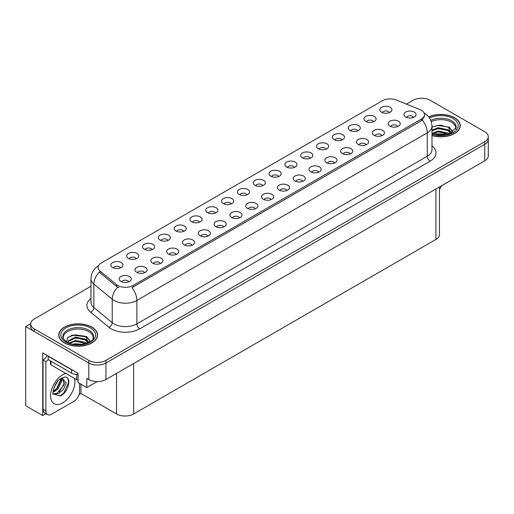 <?xml version="1.0" encoding="UTF-8"?>
<svg xmlns="http://www.w3.org/2000/svg" width="514" height="514" viewBox="0 0 514 514"><rect width="100%" height="100%" fill="white"/><g stroke="black" fill="none" stroke-linecap="round" stroke-linejoin="round"><path stroke-width="0.77" d="M183.749 231.339A3.637 2.101 0 0 0 182.772 230.317A3.637 2.101 0 0 0 179.193 229.79A3.637 2.101 0 0 0 176.655 231.339M184.487 226.031A6.059 3.495 0 0 0 176.72 225.64A6.059 3.495 0 0 0 174.715 229.989A6.059 3.495 0 0 0 175.916 230.979A6.059 3.495 0 0 0 185.689 229.989A6.059 3.495 0 0 0 184.487 226.031M389.426 112.592A3.637 2.101 0 0 0 388.449 111.57A3.637 2.101 0 0 0 384.87 111.037A3.637 2.101 0 0 0 382.332 112.592M390.165 107.285A6.059 3.495 0 0 0 382.403 106.893A6.059 3.495 0 0 0 380.392 111.242A6.059 3.495 0 0 0 381.6 112.232A6.059 3.495 0 0 0 391.366 111.242A6.059 3.495 0 0 0 390.165 107.285M381.915 135.657A3.637 2.101 0 0 0 380.938 134.636A3.637 2.101 0 0 0 377.36 134.109A3.637 2.101 0 0 0 374.822 135.657M382.654 130.35A6.059 3.495 0 0 0 374.892 129.958A6.059 3.495 0 0 0 372.881 134.308A6.059 3.495 0 0 0 374.089 135.298A6.059 3.495 0 0 0 383.855 134.308A6.059 3.495 0 0 0 382.654 130.35M199.567 222.209A3.637 2.101 0 0 0 198.597 221.187A3.637 2.101 0 0 0 195.012 220.654A3.637 2.101 0 0 0 192.48 222.209M200.306 216.895A6.059 3.495 0 0 0 192.544 216.51A6.059 3.495 0 0 0 190.54 220.853A6.059 3.495 0 0 0 191.741 221.842A6.059 3.495 0 0 0 201.507 220.853A6.059 3.495 0 0 0 200.306 216.895M334.453 163.066A3.637 2.101 0 0 0 333.477 162.038A3.637 2.101 0 0 0 329.898 161.512A3.637 2.101 0 0 0 327.36 163.066M335.192 157.753A6.059 3.495 0 0 0 327.424 157.361A6.059 3.495 0 0 0 325.42 161.711A6.059 3.495 0 0 0 326.621 162.7A6.059 3.495 0 0 0 336.394 161.711A6.059 3.495 0 0 0 335.192 157.753M294.496 167.397A3.637 2.101 0 0 0 293.52 166.375A3.637 2.101 0 0 0 289.941 165.849A3.637 2.101 0 0 0 287.41 167.397M295.235 162.09A6.059 3.495 0 0 0 287.474 161.698A6.059 3.495 0 0 0 285.469 166.048A6.059 3.495 0 0 0 286.671 167.037A6.059 3.495 0 0 0 296.437 166.048A6.059 3.495 0 0 0 295.235 162.09M239.524 217.872A3.637 2.101 0 0 0 238.547 216.85A3.637 2.101 0 0 0 234.969 216.317A3.637 2.101 0 0 0 232.431 217.872M240.263 212.558A6.059 3.495 0 0 0 232.495 212.173A6.059 3.495 0 0 0 230.49 216.516A6.059 3.495 0 0 0 231.692 217.506A6.059 3.495 0 0 0 241.464 216.516A6.059 3.495 0 0 0 240.263 212.558M341.964 139.994A3.637 2.101 0 0 0 340.988 138.973A3.637 2.101 0 0 0 337.409 138.439A3.637 2.101 0 0 0 334.871 139.994M342.703 134.687A6.059 3.495 0 0 0 334.935 134.295A6.059 3.495 0 0 0 332.931 138.645A6.059 3.495 0 0 0 334.132 139.635A6.059 3.495 0 0 0 343.905 138.645A6.059 3.495 0 0 0 342.703 134.687M286.985 190.469A3.637 2.101 0 0 0 286.009 189.448A3.637 2.101 0 0 0 282.43 188.914A3.637 2.101 0 0 0 279.899 190.469M287.724 185.156A6.059 3.495 0 0 0 279.963 184.77A6.059 3.495 0 0 0 277.958 189.113A6.059 3.495 0 0 0 279.16 190.103A6.059 3.495 0 0 0 288.926 189.113A6.059 3.495 0 0 0 287.724 185.156M310.321 158.267A3.637 2.101 0 0 0 309.344 157.245A3.637 2.101 0 0 0 305.766 156.712A3.637 2.101 0 0 0 303.228 158.267M311.06 152.954A6.059 3.495 0 0 0 303.292 152.568A6.059 3.495 0 0 0 301.288 156.911A6.059 3.495 0 0 0 302.489 157.901A6.059 3.495 0 0 0 312.261 156.911A6.059 3.495 0 0 0 311.06 152.954M255.342 208.735A3.637 2.101 0 0 0 254.366 207.714A3.637 2.101 0 0 0 250.787 207.181A3.637 2.101 0 0 0 248.256 208.735M256.081 203.428A6.059 3.495 0 0 0 248.32 203.036A6.059 3.495 0 0 0 246.315 207.386A6.059 3.495 0 0 0 247.517 208.376A6.059 3.495 0 0 0 257.283 207.386A6.059 3.495 0 0 0 256.081 203.428M357.783 130.864A3.637 2.101 0 0 0 356.806 129.843A3.637 2.101 0 0 0 353.227 129.31A3.637 2.101 0 0 0 350.689 130.864M358.521 125.551A6.059 3.495 0 0 0 350.76 125.165A6.059 3.495 0 0 0 348.755 129.509A6.059 3.495 0 0 0 349.957 130.498A6.059 3.495 0 0 0 359.723 129.509A6.059 3.495 0 0 0 358.521 125.551M302.81 181.333A3.637 2.101 0 0 0 301.834 180.311A3.637 2.101 0 0 0 298.255 179.778A3.637 2.101 0 0 0 295.717 181.333M303.549 176.026A6.059 3.495 0 0 0 295.781 175.634A6.059 3.495 0 0 0 293.777 179.984A6.059 3.495 0 0 0 294.978 180.967A6.059 3.495 0 0 0 304.751 179.984A6.059 3.495 0 0 0 303.549 176.026M136.281 258.748A3.637 2.101 0 0 0 135.31 257.72A3.637 2.101 0 0 0 131.725 257.193A3.637 2.101 0 0 0 129.194 258.748M137.02 253.434A6.059 3.495 0 0 0 129.258 253.042A6.059 3.495 0 0 0 127.254 257.392A6.059 3.495 0 0 0 128.455 258.381A6.059 3.495 0 0 0 138.221 257.392A6.059 3.495 0 0 0 137.02 253.434M215.392 213.072A3.637 2.101 0 0 0 214.415 212.051A3.637 2.101 0 0 0 210.836 211.517A3.637 2.101 0 0 0 208.298 213.072M216.131 207.765A6.059 3.495 0 0 0 208.363 207.373A6.059 3.495 0 0 0 206.358 211.723A6.059 3.495 0 0 0 207.56 212.712A6.059 3.495 0 0 0 217.332 211.723A6.059 3.495 0 0 0 216.131 207.765M144.595 272.677A3.637 2.101 0 0 0 143.618 271.655A3.637 2.101 0 0 0 140.039 271.122A3.637 2.101 0 0 0 137.501 272.677M145.333 267.37A6.059 3.495 0 0 0 137.572 266.978A6.059 3.495 0 0 0 135.561 271.328A6.059 3.495 0 0 0 136.763 272.317A6.059 3.495 0 0 0 146.535 271.328A6.059 3.495 0 0 0 145.333 267.37M262.853 185.67A3.637 2.101 0 0 0 261.877 184.648A3.637 2.101 0 0 0 258.298 184.115A3.637 2.101 0 0 0 255.766 185.67M263.592 180.363A6.059 3.495 0 0 0 255.831 179.971A6.059 3.495 0 0 0 253.826 184.314A6.059 3.495 0 0 0 255.028 185.303A6.059 3.495 0 0 0 264.794 184.314A6.059 3.495 0 0 0 263.592 180.363M176.238 254.411A3.637 2.101 0 0 0 175.261 253.383A3.637 2.101 0 0 0 171.682 252.856A3.637 2.101 0 0 0 169.145 254.411M176.977 249.097A6.059 3.495 0 0 0 169.209 248.712A6.059 3.495 0 0 0 167.204 253.055A6.059 3.495 0 0 0 168.406 254.044A6.059 3.495 0 0 0 178.178 253.055A6.059 3.495 0 0 0 176.977 249.097M223.699 227.002A3.637 2.101 0 0 0 222.729 225.98A3.637 2.101 0 0 0 219.144 225.453A3.637 2.101 0 0 0 216.612 227.002M224.438 221.695A6.059 3.495 0 0 0 216.677 221.303A6.059 3.495 0 0 0 214.672 225.652A6.059 3.495 0 0 0 215.874 226.642A6.059 3.495 0 0 0 225.64 225.652A6.059 3.495 0 0 0 224.438 221.695M278.678 176.533A3.637 2.101 0 0 0 277.701 175.512A3.637 2.101 0 0 0 274.123 174.978A3.637 2.101 0 0 0 271.585 176.533M279.417 171.226A6.059 3.495 0 0 0 271.649 170.834A6.059 3.495 0 0 0 269.644 175.184A6.059 3.495 0 0 0 270.846 176.173A6.059 3.495 0 0 0 280.618 175.184A6.059 3.495 0 0 0 279.417 171.226M192.056 245.274A3.637 2.101 0 0 0 191.086 244.253A3.637 2.101 0 0 0 187.501 243.72A3.637 2.101 0 0 0 184.969 245.274M192.795 239.967A6.059 3.495 0 0 0 185.034 239.575A6.059 3.495 0 0 0 183.029 243.919A6.059 3.495 0 0 0 184.23 244.908A6.059 3.495 0 0 0 193.996 243.919A6.059 3.495 0 0 0 192.795 239.967M326.139 149.131A3.637 2.101 0 0 0 325.163 148.109A3.637 2.101 0 0 0 321.584 147.576A3.637 2.101 0 0 0 319.053 149.131M326.878 143.824A6.059 3.495 0 0 0 319.117 143.432A6.059 3.495 0 0 0 317.112 147.781A6.059 3.495 0 0 0 318.314 148.771A6.059 3.495 0 0 0 328.08 147.781A6.059 3.495 0 0 0 326.878 143.824M271.167 199.599A3.637 2.101 0 0 0 270.191 198.577A3.637 2.101 0 0 0 266.612 198.044A3.637 2.101 0 0 0 264.074 199.599M271.906 194.292A6.059 3.495 0 0 0 264.138 193.9A6.059 3.495 0 0 0 262.134 198.25A6.059 3.495 0 0 0 263.335 199.239A6.059 3.495 0 0 0 273.107 198.25A6.059 3.495 0 0 0 271.906 194.292M231.21 203.936A3.637 2.101 0 0 0 230.24 202.914A3.637 2.101 0 0 0 226.655 202.381A3.637 2.101 0 0 0 224.123 203.936M231.949 198.629A6.059 3.495 0 0 0 224.188 198.237A6.059 3.495 0 0 0 222.183 202.587A6.059 3.495 0 0 0 223.384 203.576A6.059 3.495 0 0 0 233.15 202.587A6.059 3.495 0 0 0 231.949 198.629M397.74 126.528A3.637 2.101 0 0 0 396.763 125.506A3.637 2.101 0 0 0 393.178 124.973A3.637 2.101 0 0 0 390.646 126.528M398.478 121.214A6.059 3.495 0 0 0 390.711 120.829A6.059 3.495 0 0 0 388.706 125.172A6.059 3.495 0 0 0 389.908 126.161A6.059 3.495 0 0 0 399.68 125.172A6.059 3.495 0 0 0 398.478 121.214M207.881 236.138A3.637 2.101 0 0 0 206.904 235.116A3.637 2.101 0 0 0 203.326 234.583A3.637 2.101 0 0 0 200.788 236.138M208.62 230.831A6.059 3.495 0 0 0 200.852 230.439A6.059 3.495 0 0 0 198.847 234.789A6.059 3.495 0 0 0 200.049 235.778A6.059 3.495 0 0 0 209.821 234.789A6.059 3.495 0 0 0 208.62 230.831M120.462 267.878A3.637 2.101 0 0 0 119.486 266.856A3.637 2.101 0 0 0 115.907 266.323A3.637 2.101 0 0 0 113.369 267.878M121.201 262.57A6.059 3.495 0 0 0 113.44 262.179A6.059 3.495 0 0 0 111.429 266.528A6.059 3.495 0 0 0 112.63 267.518A6.059 3.495 0 0 0 122.403 266.528A6.059 3.495 0 0 0 121.201 262.57M167.924 240.475A3.637 2.101 0 0 0 166.954 239.453A3.637 2.101 0 0 0 163.368 238.92A3.637 2.101 0 0 0 160.837 240.475M168.663 235.168A6.059 3.495 0 0 0 160.901 234.776A6.059 3.495 0 0 0 158.897 239.126A6.059 3.495 0 0 0 160.098 240.115A6.059 3.495 0 0 0 169.864 239.126A6.059 3.495 0 0 0 168.663 235.168M128.77 281.813A3.637 2.101 0 0 0 127.8 280.792A3.637 2.101 0 0 0 124.215 280.258A3.637 2.101 0 0 0 121.683 281.813M129.509 276.5A6.059 3.495 0 0 0 121.747 276.114A6.059 3.495 0 0 0 119.743 280.458A6.059 3.495 0 0 0 120.944 281.447A6.059 3.495 0 0 0 130.71 280.458A6.059 3.495 0 0 0 129.509 276.5M413.558 117.391A3.637 2.101 0 0 0 412.581 116.37A3.637 2.101 0 0 0 409.003 115.836A3.637 2.101 0 0 0 406.465 117.391M414.297 112.084A6.059 3.495 0 0 0 406.535 111.692A6.059 3.495 0 0 0 404.524 116.042A6.059 3.495 0 0 0 405.732 117.031A6.059 3.495 0 0 0 415.498 116.042A6.059 3.495 0 0 0 414.297 112.084M247.035 194.806A3.637 2.101 0 0 0 246.058 193.778A3.637 2.101 0 0 0 242.479 193.251A3.637 2.101 0 0 0 239.942 194.806M247.774 189.493A6.059 3.495 0 0 0 240.006 189.107A6.059 3.495 0 0 0 238.001 193.45A6.059 3.495 0 0 0 239.203 194.44A6.059 3.495 0 0 0 248.975 193.45A6.059 3.495 0 0 0 247.774 189.493M160.413 263.541A3.637 2.101 0 0 0 159.443 262.519A3.637 2.101 0 0 0 155.858 261.986A3.637 2.101 0 0 0 153.326 263.541M161.152 258.234A6.059 3.495 0 0 0 153.39 257.842A6.059 3.495 0 0 0 151.386 262.191A6.059 3.495 0 0 0 152.587 263.181A6.059 3.495 0 0 0 162.353 262.191A6.059 3.495 0 0 0 161.152 258.234M373.607 121.728A3.637 2.101 0 0 0 372.631 120.706A3.637 2.101 0 0 0 369.052 120.173A3.637 2.101 0 0 0 366.514 121.728M374.346 116.421A6.059 3.495 0 0 0 366.578 116.029A6.059 3.495 0 0 0 364.574 120.379A6.059 3.495 0 0 0 365.775 121.362A6.059 3.495 0 0 0 375.548 120.379A6.059 3.495 0 0 0 374.346 116.421M318.629 172.196A3.637 2.101 0 0 0 317.652 171.175A3.637 2.101 0 0 0 314.073 170.642A3.637 2.101 0 0 0 311.535 172.196M319.367 166.889A6.059 3.495 0 0 0 311.606 166.497A6.059 3.495 0 0 0 309.601 170.847A6.059 3.495 0 0 0 310.803 171.837A6.059 3.495 0 0 0 320.569 170.847A6.059 3.495 0 0 0 319.367 166.889M152.105 249.611A3.637 2.101 0 0 0 151.129 248.59A3.637 2.101 0 0 0 147.55 248.056A3.637 2.101 0 0 0 145.012 249.611M152.844 244.298A6.059 3.495 0 0 0 145.083 243.912A6.059 3.495 0 0 0 143.072 248.256A6.059 3.495 0 0 0 144.273 249.245A6.059 3.495 0 0 0 154.046 248.256A6.059 3.495 0 0 0 152.844 244.298M366.096 144.794A3.637 2.101 0 0 0 365.12 143.772A3.637 2.101 0 0 0 361.541 143.239A3.637 2.101 0 0 0 359.003 144.794M366.835 139.487A6.059 3.495 0 0 0 359.068 139.095A6.059 3.495 0 0 0 357.063 143.445A6.059 3.495 0 0 0 358.264 144.434A6.059 3.495 0 0 0 368.037 143.445A6.059 3.495 0 0 0 366.835 139.487M350.272 153.93A3.637 2.101 0 0 0 349.295 152.909A3.637 2.101 0 0 0 345.716 152.375A3.637 2.101 0 0 0 343.179 153.93M351.011 148.623A6.059 3.495 0 0 0 343.249 148.231A6.059 3.495 0 0 0 341.245 152.574A6.059 3.495 0 0 0 342.446 153.564A6.059 3.495 0 0 0 352.212 152.574A6.059 3.495 0 0 0 351.011 148.623M421.268 110.234A10.903 6.296 0 0 0 419.809 109.527L396.294 100.024A10.903 6.296 0 0 0 382.326 100.731L101.277 262.988A10.903 6.296 0 0 0 98.084 267.441A10.903 6.296 0 0 0 100.057 271.051L116.524 284.634A10.903 6.296 0 0 0 133.165 285.469L421.268 119.139A10.903 6.296 0 0 0 424.461 114.686A10.903 6.296 0 0 0 421.268 110.234M30.724 323.672L25.7 326.576L88.813 363.019A12.118 6.997 0 0 0 105.948 363.019L484.753 144.318A12.118 6.997 0 0 0 488.3 139.371A12.118 6.997 0 0 1 484.753 144.318L105.948 363.019A12.118 6.997 0 0 1 88.813 363.019L34.265 331.524A12.118 6.997 0 0 1 30.718 326.576L30.718 323.942A12.118 6.997 0 0 0 34.265 328.883L88.813 360.378A12.118 6.997 0 0 0 105.948 360.378L484.753 141.678A12.118 6.997 0 0 0 488.3 136.73A12.118 6.997 0 0 0 484.753 131.783L430.205 100.294A12.118 6.997 0 0 0 413.07 100.294L406.433 104.124M422.097 98.251L421.178 98.251M45.952 413.68L42.72 415.55L42.72 352.893L78.077 373.305L78.077 382.538L86.815 387.582L86.815 378.349L88.813 379.505A12.118 6.997 0 0 0 105.948 379.505L484.753 160.805A12.118 6.997 0 0 0 488.3 155.858L488.3 136.73M97.262 381.555L86.815 387.582M42.72 415.55L25.7 405.719L25.7 326.576M439.464 186.948L439.464 234.506A12.118 6.997 180 0 1 435.917 239.453L133.653 413.963A12.118 6.997 180 0 1 116.517 413.963L80.987 393.454L80.987 384.221M80.987 393.454L79.047 394.572M431.991 135.593A19.384 11.192 0 0 0 460.242 125.634A19.384 11.192 0 0 0 454.562 117.719A19.384 11.192 0 0 0 428.715 116.909M91.871 327.122A19.384 11.192 0 0 0 70.746 324.694A19.384 11.192 0 0 0 58.776 335.038A19.384 11.192 0 0 0 64.456 342.947A19.384 11.192 0 0 0 85.581 345.376A19.384 11.192 0 0 0 97.551 335.038A19.384 11.192 0 0 0 91.871 327.122M424.461 114.686L424.461 116.023L422.322 120.013L421.268 120.784L131.937 287.667A14.135 8.16 60 0 1 136.878 300.478A16.152 9.329 180 0 1 114.031 300.478A16.152 9.329 180 0 1 112.219 299.232L93.876 284.101A16.152 9.329 180 0 1 90.952 278.755L90.952 302.168A16.152 9.329 0 0 0 93.876 307.513L112.219 322.644A16.152 9.329 0 0 0 114.031 323.891A16.152 9.329 0 0 0 136.878 323.891L427.262 156.237A16.152 9.329 0 0 0 431.991 149.645L431.991 126.232A16.152 9.329 180 0 1 427.262 132.824A14.135 8.16 -120 0 0 422.322 120.013M118.972 287.667L116.524 286.426L99.324 272.105A14.135 9.458 129.5 0 0 93.876 284.101L93.876 307.513A4.041 2.699 -50.5 0 1 90.567 312.152A20.194 11.661 180 0 1 90.952 298.467M90.952 286.266L34.265 318.995A12.118 6.997 0 0 0 30.718 323.942M441.539 185.753A8.076 4.665 -60 0 1 439.464 189.377M60.292 396.011L53.148 394.02C51.908 396.063 53.912 382.551 59.965 379.184L64.488 377.147C72.005 375.811 69.165 392.124 60.292 396.011M62.412 377.874L64.205 384.601L57.253 393.081L54.587 393.801L53.032 393.615M53.077 393.82L58.236 393.795L63.485 389.297L66.261 383.11L62.033 377.976L61.307 378.291M54.24 386.939L57.716 381.33M52.955 392.073L54.535 391.507L58.069 388.815L61.898 380.848L61.539 378.182M53.026 391.244L57.157 388.295L60.993 380.328L60.903 378.522M79.593 383.412L79.593 391.462A8.076 4.665 -60 0 1 73.881 401.35L51.606 414.213A8.076 4.665 -60 0 1 47.564 414.612L44.705 412.967A8.076 4.665 -60 0 1 43.035 409.266L43.035 359.935A8.076 4.665 120 0 0 47.185 355.47M48.239 359.639A8.076 4.665 -60 0 1 45.894 361.58L43.035 359.935M47.564 414.612A8.076 4.665 -60 0 1 45.894 410.917L45.894 361.58M73.418 370.62A8.076 4.665 180 0 1 71.594 369.823L48.175 356.305A8.076 4.665 0 0 0 48.419 356.183M71.594 369.823L71.594 373.125A8.076 4.665 0 0 0 78.077 374.468M48.175 356.305L48.175 359.601L71.594 373.125M53.944 391.16L56.553 388.777L61.372 378.259M59.335 391.752L64.616 382.757M59.977 396.153L63.807 392.959L68.619 382.461L67.938 378.664M431.272 121.657A14.945 8.629 180 0 1 451.421 122.171A14.945 8.629 180 0 1 455.712 129.207M450.984 133.222L448.446 127.324L440.138 125.037L431.991 126.99M428.798 117.019A19.185 11.077 180 0 1 454.421 117.802A19.185 11.077 180 0 1 460.043 125.634A19.185 11.077 180 0 1 431.991 135.458M435.634 134.79L438.243 134.295L445.015 134.976M438.005 135.143L442.612 135.24M431.991 133.402L438.243 130.999L447.996 133.055L449.172 133.961M432.37 133.903L438.243 131.822L448.452 134.193M431.991 130.106L438.243 127.697L447.996 129.759L450.829 133.293M431.991 130.929L438.243 128.526L447.996 130.582L450.579 133.409M431.991 127.106L437.677 125.448L447.598 126.823M448.497 127.241L449.544 127.838L452.988 132.085M434.728 129.316L437.677 128.751L445.567 129.393M449.75 131.263L451.639 132.895M434.728 132.618L437.677 132.047L445.567 132.696M439.059 135.233L441.629 135.278M448.683 126.926L449.544 127.421L453.065 132.027M448.587 130.177L451.877 132.766M63.306 338.61A14.945 8.629 180 0 1 71.703 329.892A14.945 8.629 180 0 1 88.729 331.575A14.945 8.629 180 0 1 93.015 338.61M88.292 342.62L85.754 336.728L72.281 335.115L67.43 337.987L66.73 341.932M91.73 327.206A19.185 11.077 180 0 1 97.345 335.038A19.185 11.077 180 0 1 85.504 345.267A19.185 11.077 180 0 1 64.597 342.87A19.185 11.077 180 0 1 58.975 335.038A19.185 11.077 180 0 1 70.823 324.803A19.185 11.077 180 0 1 91.73 327.206M72.943 344.194L75.552 343.693L82.324 344.38M75.314 344.547L79.921 344.637M69.049 343.063L75.552 340.396L85.305 342.452L86.474 343.358M69.679 343.301L75.552 341.219L85.761 343.596M68.137 342.671L68.407 340.673L75.552 337.1L85.305 339.156L88.132 342.697M68.099 342.459L68.407 341.495L75.552 337.923L85.305 339.985L87.888 342.806M50.443 360.912L50.443 364.053A2.017 1.163 0 0 0 51.034 364.882L76.734 379.717A2.017 1.163 0 0 0 78.077 380.058M68.214 337.178L74.986 334.852L84.906 336.22M85.806 336.638L86.847 337.235L90.297 341.482M72.037 338.72L74.986 338.148L82.87 338.797M87.052 340.666L88.941 342.298M72.037 342.016L74.986 341.444L82.87 342.093M76.361 344.637L78.931 344.682M85.986 336.323L86.847 336.824L90.374 341.431M85.896 339.574L89.179 342.17M484.753 160.805L484.753 141.678M105.948 379.505L105.948 360.378M88.813 379.505L88.813 360.378M133.653 413.963L133.653 363.514M435.917 239.453L435.917 188.998M116.517 413.963L116.517 373.402M100.057 271.051L100.057 272.85M116.524 284.634L116.524 286.426M133.165 285.469L133.165 287.114M421.268 119.139L421.268 120.784M139.737 328.838A4.041 2.332 60 0 1 136.878 323.891L136.878 300.478L427.262 132.824L427.262 156.237A4.041 2.332 60 0 0 430.122 161.184L139.737 328.838A20.194 11.661 180 0 1 111.178 328.838A20.194 11.661 180 0 1 108.91 327.277L90.567 312.152M117.732 287.178A14.135 9.458 129.5 0 0 112.219 299.232L112.219 322.644A4.041 2.699 -50.5 0 1 108.91 327.277M431.991 145.944A20.194 11.661 180 0 1 430.122 161.184M34.265 328.883L34.265 331.524M74.511 378.433A17.206 9.933 -60 0 1 62.74 402.835A17.206 9.933 -60 0 1 50.578 395.812A17.206 9.933 -60 0 1 62.74 374.738A17.206 9.933 -60 0 1 65.824 373.421M53.038 393.653A9.13 5.268 120 0 0 54.587 393.801M45.894 410.917L43.035 409.266M430.809 120.411A15.356 8.867 180 0 1 451.716 120.848A15.356 8.867 180 0 1 456.175 127.755L448.356 134.225L431.991 133.762M429.531 118.034A17.367 10.029 180 0 1 453.136 118.548A17.367 10.029 180 0 1 454.569 131.79A17.367 10.029 180 0 1 431.991 134.257M62.843 337.152A15.356 8.867 180 0 1 71.78 328.452A15.356 8.867 180 0 1 89.025 330.251A15.356 8.867 180 0 1 93.477 337.152C94.884 342.343 75.821 348.19 66.891 342.028C63.447 339.131 62.098 337.505 62.843 337.152M90.445 327.945A17.367 10.029 180 0 1 90.445 342.125A17.367 10.029 180 0 1 65.882 342.125A17.367 10.029 180 0 1 65.882 327.945A17.367 10.029 180 0 1 90.445 327.945M76.734 379.717L76.734 374.481M51.034 364.882L51.034 361.252M431.991 126.232C431.721 120.417 429.171 116.068 424.333 113.164L424.063 113.009M98.611 265.687C93.779 268.591 91.229 272.94 90.952 278.755M460.043 125.634L460.043 127.247M97.345 335.038L97.345 336.644M58.975 335.038L58.975 336.644"/></g></svg>

